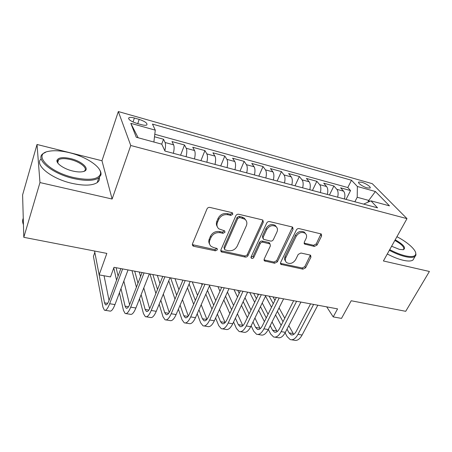 <?xml version="1.0" encoding="UTF-8"?>
<svg xmlns="http://www.w3.org/2000/svg" width="452" height="452" viewBox="0 0 452 452"><rect width="100%" height="100%" fill="white"/><g stroke="black" fill="none" stroke-linecap="round" stroke-linejoin="round"><path stroke-width="0.68" d="M232.797 214.361L232.469 212.886L231.966 212.649L209.937 207.417C208.609 207.236 207.632 207.734 206.999 208.914L192.433 243.95L192.834 245.854L193.722 246.283L215.395 250.826L217.367 249.82L217.101 248.487L213.751 247.628L211.101 246.363C209.332 244.713 208.909 242.662 209.835 240.221L211.056 237.368C213.033 233.757 216.084 232.204 220.197 232.707L222.989 233.328L224.989 232.305L224.689 230.91L218.853 228.842C216.949 227.13 216.48 224.972 217.457 222.367L218.706 219.446C220.729 215.745 223.813 214.175 227.966 214.728L230.774 215.389L232.797 214.361M217.242 226.576C216.214 224.966 216.096 223.186 216.875 221.231L218.118 218.316C220.135 214.621 223.209 213.05 227.35 213.61L230.153 214.271L232.17 213.242L232.288 212.768M192.292 244.628L214.83 249.634L216.887 248.346M209.575 244.069C208.649 242.543 208.547 240.871 209.282 239.046L210.496 236.198C212.468 232.594 215.508 231.045 219.615 231.548L222.401 232.17L224.491 230.78M58.178 161.036L56.98 161.144M361.668 182.229L358.764 182.043C357.182 182.794 362.86 186.772 367.16 187.896L370.03 188.066C371.578 187.286 365.911 183.348 361.668 182.229M314.355 246.43L317.05 245.052L321.621 235.978L321.27 233.978L299.1 228.599C297.913 228.441 296.992 228.915 296.337 230.006L280.585 262.539L280.901 264.38L302.93 269.16L305.58 267.81L310.936 257.182L310.62 255.29L310.032 255.03L300.925 253.018L298.23 254.397L295.585 259.742C293.054 263.352 290.082 264.313 286.658 262.623C285.206 261.346 284.918 259.685 285.805 257.64L296.196 236.277C298.665 232.639 301.625 231.622 305.066 233.209C306.693 234.554 307.021 236.339 306.049 238.56L304.286 242.131L304.631 244.086L314.355 246.43L313.552 245.3L316.242 243.927L321.005 233.831M39.974 182.563L112.119 199.033L101.977 160.754L37.024 144.476L39.974 182.563L23.803 237.317L106.841 253.402L99.157 274.884L110.48 276.912L114 267.318L337.571 308.88L333.214 316.903L341.503 318.389L351.204 300.749L405.715 311.309L429.4 271.471L383.403 260.968L406.992 218.632L130.752 145.487L118.328 111.554L372.25 183.665L406.992 218.632M112.119 199.033L130.752 145.487M263.313 222.209L262.883 220.141L262.228 219.841L238.724 214.254C237.447 214.084 236.486 214.57 235.842 215.723L220.87 249.945L221.243 251.837L245.21 257.069C246.43 257.205 247.346 256.736 247.967 255.662L263.313 222.209L262.612 221.096L262.787 220.073M269.545 221.576L292.082 226.932L292.67 227.198L293.065 229.237L277.353 261.855L274.647 263.233L264.51 260.934L264.177 259.075L270.398 245.882L270.03 243.939L262.962 242.21C261.742 242.063 260.821 242.538 260.182 243.628L253.764 257.476C253.092 258.465 252.278 258.713 251.329 258.222L251.086 256.911L266.725 223.017C267.369 221.892 268.313 221.412 269.545 221.576M397.444 236.989L397.02 236.532M23.803 237.317L22.6 194.919L37.024 144.476M346.046 199.417L350.549 190.563L340.61 187.834L343.593 191.168L336.842 189.326C338.175 191.072 338.452 193.688 337.661 197.179M329.446 194.987L333.898 185.992L323.717 183.196L326.581 186.529L319.66 184.642C320.943 186.388 321.18 189.026 320.378 192.563M312.439 190.445L316.841 181.308L306.399 178.444L309.145 181.777L302.043 179.845C303.264 181.591 303.473 184.252 302.659 187.834M295.003 185.789L299.354 176.512L288.653 173.574L291.263 176.901L283.98 174.918C285.139 176.664 285.302 179.354 284.483 182.981M277.132 181.015L281.426 171.59L270.449 168.579L272.918 171.901L265.448 169.867C266.539 171.613 266.663 174.325 265.838 177.998M258.81 176.122L263.036 166.545L251.775 163.454L254.097 166.771L246.43 164.681C247.447 166.426 247.532 169.161 246.696 172.89M240.006 171.105L244.17 161.37L232.61 158.194L234.774 161.505L226.904 159.358C227.842 161.104 227.887 163.867 227.04 167.641M220.717 165.952L224.802 156.053L212.937 152.799L214.937 156.098L206.852 153.895C207.711 155.635 207.711 158.42 206.852 162.245M200.914 160.663L204.925 150.601L192.738 147.256L194.558 150.544L186.252 148.279C187.026 150.019 186.981 152.827 186.105 156.708M180.58 155.234L184.506 144.996L171.986 141.561L173.619 144.838C174.342 146.572 174.263 149.397 173.387 153.313M136.572 123.306L141.465 124.679C144.035 125.362 145.815 125.47 146.793 124.989C147.691 123.323 145.165 121.452 139.205 119.384L134.397 118.023C131.781 117.317 129.961 117.204 128.944 117.684C127.995 119.339 130.538 121.215 136.572 123.306M350.549 190.563L347.791 187.552L351.481 180.246L152.471 124.091L155.279 130.148L153.878 142.03M351.481 180.246L357.391 186.495L375.403 191.518L389.471 205.858L370.951 200.841L377.556 207.835L164.974 151.064L161.776 144.171L136.284 137.261L130.803 123.323L155.279 130.148M161.714 144.154L163.528 139.239L165.082 142.51C165.754 144.194 165.675 146.945 164.844 150.776M184.506 144.996L186.252 148.279M204.925 150.601L206.852 153.895M224.802 156.053L226.904 159.358M244.17 161.37L246.43 164.681M263.036 166.545L265.448 169.867M281.426 171.59L283.98 174.918M299.354 176.512L302.043 179.845M316.841 181.308L319.66 184.642M333.898 185.992L336.842 189.326M347.791 187.552L154.793 134.272M163.528 139.239L154.499 136.764M367.815 202.242L368.775 200.405L357.199 197.27L354.876 201.778M101.977 160.754L118.328 111.554M326.711 306.863L333.214 316.903M94.575 251.029L99.157 274.884M369.708 201.394L368.775 200.405L375.403 191.518M194.473 158.94C195.343 155.087 195.371 152.284 194.558 150.544M214.994 164.421C215.847 160.618 215.83 157.844 214.937 156.098M234.967 169.754C235.808 166.003 235.746 163.251 234.774 161.505M254.414 174.947C255.244 171.246 255.143 168.517 254.097 166.771M273.353 180.009C274.178 176.353 274.036 173.647 272.918 171.901M291.811 184.936C292.625 181.325 292.444 178.647 291.263 176.901M309.801 189.738C310.609 186.179 310.388 183.523 309.145 181.777M327.344 194.422C328.141 190.908 327.886 188.275 326.581 186.529M370.951 200.841L363.623 204.112M344.452 198.993C345.238 195.518 344.955 192.908 343.593 191.168M357.199 197.27L357.391 186.495M138.159 137.77L130.803 123.323M220.712 250.679L244.572 255.883C245.792 256.024 246.707 255.555 247.329 254.482L262.612 221.096M239.752 217.502L237.741 218.525L224.559 248.498L224.825 249.826L228.26 250.696C232.255 251.154 235.238 249.634 237.221 246.125L246.317 225.825C247.374 223.152 246.905 220.955 244.899 219.226L239.752 217.502L239.108 216.384L237.102 217.406L237.741 218.525M224.446 249.069L223.972 247.312L237.102 217.406M245.826 220.147L244.244 218.107L242.018 217.073L242.667 218.192M239.108 216.384L242.018 217.073M263.996 259.872L273.946 262.058L276.647 260.685L292.489 227.085M269.878 243.837L269.33 242.792L268.657 242.487L262.273 241.063C261.064 240.916 260.137 241.385 259.51 242.475L253.114 256.295L253.764 257.476M250.984 257.216L253.114 256.295M276.974 231.927C277.907 229.695 277.545 227.881 275.889 226.492C272.273 224.763 269.211 225.78 266.708 229.548L263.098 237.34L263.482 239.317L270.567 241.063C271.771 241.21 272.692 240.741 273.336 239.65L276.974 231.927M276.438 226.977L275.166 225.373C271.556 223.644 268.499 224.661 266.008 228.424L266.708 229.548M262.94 238.407L262.409 236.198L266.008 228.424M304.083 243.103L313.552 245.3M305.473 233.548L304.281 232.102C300.84 230.509 297.891 231.526 295.427 235.153L296.196 236.277M285.523 261.081C284.427 259.81 284.28 258.273 285.076 256.482L295.427 235.153M280.398 263.346L302.168 267.991L304.812 266.64L310.354 255.137M120.859 268.59L109.005 300.49C107.712 303.812 106.536 305.258 105.485 304.823L104.514 302.834L94.824 252.385L93.428 256.386L102.926 307.134L104.401 310.185C105.966 310.84 107.717 308.688 109.661 303.727L122.645 268.923M105.22 310.315L109.633 311.016C111.237 311.677 113.017 309.535 114.977 304.591L128.052 269.929M109.039 300.388L104.05 275.76M69.625 152.742C61.195 150.68 54.172 150.211 48.562 151.335C32.171 153.996 48.562 172.031 73.942 177.591C89.14 180.659 97.96 179.546 100.395 174.24C102.581 167.681 86.801 156.872 69.625 152.742M99.519 169.636C100.858 171.647 101.31 173.472 100.881 175.105L98.768 177.918C93.988 180.93 85.665 181.15 73.789 178.58C51.81 173.749 34.199 158.663 43.375 153.437L45.663 152.279M70.648 158.624C82.693 161.37 91.185 170.093 82.931 171.647C80.298 172.195 76.919 171.992 72.8 171.037C63.964 169.02 55.85 163.392 57.037 160.2C58.477 157.477 63.014 156.951 70.648 158.624M83.637 171.461L84.253 171.105C88.389 168.511 80.275 161.816 70.501 159.55C64.952 158.268 60.975 158.336 58.568 159.754L57.568 161.07L57.986 163.257M23.447 224.644C22.402 222.288 22.34 220.164 23.267 218.271M99.4 177.41C99.79 179.489 99.056 181.212 97.214 182.58C92.423 185.653 84.106 185.93 72.258 183.41C51.313 178.856 33.855 164.607 41.2 158.821M57.46 162.477L57.76 162.415M389.726 249.628C395.251 252.572 400.432 254.629 405.258 255.804C411.546 257.182 415.038 256.651 415.733 254.216C416.71 250.374 407.794 242.255 396.918 236.712M415.62 252.555L415.987 254.973L415.094 256.397C413.405 257.651 410.128 257.725 405.263 256.623C400.319 255.425 395.014 253.318 389.347 250.301M395.206 239.792C403.574 244.611 406.303 247.916 403.387 249.707L399.466 249.402L391.613 246.244M403.048 249.764L403.54 249.498C404.687 247.334 401.788 244.312 394.85 240.43M413.959 258.358L413.021 259.985C411.32 261.262 408.037 261.358 403.178 260.273C398.235 259.092 392.946 256.99 387.302 253.979M119.435 292.766L123.458 310.422L125.131 313.468C126.854 314.14 128.713 312.033 130.713 307.151L144.052 272.906M126.029 313.609L130.232 314.276C131.99 314.954 133.877 312.857 135.888 307.993L149.318 273.884M142.109 272.545L129.927 303.93C128.594 307.202 127.351 308.614 126.193 308.168L125.091 306.179L120.995 288.63M129.6 304.733L123.842 281.076M118.074 276.087L116.119 267.708M113.774 267.923L116.559 280.155M139.51 298.789L143.47 313.62L145.335 316.666C147.205 317.355 149.166 315.298 151.222 310.49L164.895 276.777M146.307 316.818L150.307 317.451C152.211 318.146 154.194 316.101 156.262 311.309L170.02 277.731M162.793 276.387L150.307 307.292C148.94 310.513 147.629 311.891 146.375 311.434L145.143 309.445L141.126 294.693M149.652 308.733L143.781 287.941M140.561 276.528L139.289 272.019M137.984 283.172L134.707 271.166M132.001 270.663L136.419 287.201M159.172 304.213L162.991 316.745L165.036 319.779C167.037 320.485 169.093 318.474 171.201 313.739L185.19 280.551M166.07 319.943L169.884 320.547C171.918 321.259 173.997 319.253 176.122 314.541L190.185 281.483M182.947 280.133L170.178 310.564C168.771 313.733 167.398 315.084 166.053 314.615L164.703 312.626L160.827 300.162M169.217 312.479L163.325 294.071M159.935 283.466L157.347 275.375M157.511 289.472L152.872 274.545M149.968 274.002L155.895 293.461M178.404 309.162L182.032 319.79L184.246 322.818C186.377 323.542 188.524 321.57 190.682 316.908L204.965 284.229M185.343 322.994L188.97 323.564C191.139 324.293 193.309 322.332 195.473 317.688L209.83 285.133M202.581 283.788L189.541 313.75C188.105 316.875 186.67 318.197 185.241 317.711L183.778 315.733L180.105 305.162M188.303 316.021L182.461 299.625M178.93 289.704L174.992 278.658M176.636 295.167L170.619 277.844M168.749 280.833L174.98 299.117M197.219 313.739L200.609 322.756L202.982 325.785C205.242 326.519 207.474 324.592 209.677 319.999L224.232 287.811M204.146 325.965L207.598 326.513C209.886 327.254 212.135 325.338 214.35 320.762L228.972 288.692M221.717 287.342L208.428 316.863C206.965 319.937 205.474 321.231 203.954 320.739L202.389 318.762L198.959 309.789M206.931 319.4L201.191 304.727M197.535 295.382L192.247 281.862M195.36 300.382L189.1 284.025M187.478 287.839L193.659 304.286M215.604 318.01L218.74 325.66L221.271 328.677C223.644 329.429 225.955 327.542 228.203 323.016L243.012 291.303M222.486 328.87L225.774 329.389C228.175 330.141 230.503 328.265 232.763 323.756L247.634 292.161M240.379 290.811L226.859 319.897C225.362 322.926 223.813 324.191 222.22 323.688L220.553 321.717L217.384 314.106M225.107 322.626L219.508 309.45M215.751 300.608L209.496 285.89M213.677 305.207L207.508 290.399M201.502 283.585L202.067 284.969M205.841 294.179L211.943 309.066M233.582 322.016L236.441 328.491L239.119 331.497C241.605 332.265 243.99 330.418 246.278 325.954L261.324 294.71M240.391 331.7L243.515 332.192C246.029 332.96 248.43 331.124 250.724 326.683L265.832 295.546M258.578 294.195L244.837 322.858C243.317 325.841 241.718 327.084 240.052 326.57L238.289 324.604L235.396 318.163M242.865 325.728L237.419 313.863M233.571 305.456L227.441 292.048M231.593 309.71L225.537 296.229M217.932 286.641L219.966 291.241M223.83 299.97L229.819 313.518M251.148 325.807L253.73 331.254L256.544 334.254C259.137 335.034 261.595 333.22 263.917 328.83L279.189 298.026M257.872 334.463L260.838 334.932C263.454 335.712 265.929 333.915 268.262 329.536L283.59 298.845M276.33 297.495L262.392 325.745C260.844 328.689 259.199 329.903 257.459 329.384L255.606 327.423L252.996 321.999M260.205 328.711L254.934 318.016M251.007 309.987L245.012 297.727M249.114 313.931L243.187 301.608M239.204 293.337L237.758 290.325M234.006 289.63L237.503 296.998M241.441 305.315L247.312 317.699M268.324 329.406L270.624 333.955L273.567 336.949C276.257 337.734 278.782 335.96 281.138 331.632L296.619 301.269M274.94 337.164L277.76 337.61C280.472 338.401 283.014 336.638 285.381 332.322L300.913 302.066M293.659 300.716L279.528 328.57C277.957 331.474 276.268 332.661 274.46 332.135L272.522 330.18L270.206 325.649M277.149 331.598L272.059 321.931M268.064 314.247L262.222 302.993M258.137 295.122L257.555 294.009M266.251 317.92L260.465 306.614M256.414 298.704L253.64 293.28M249.747 292.551L254.674 302.332M258.685 310.281L264.414 321.643M285.116 332.825L287.127 336.599L290.195 339.576C292.981 340.379 295.568 338.638 297.958 334.367L313.631 304.433M291.613 339.802L294.292 340.226C297.1 341.028 299.704 339.299 302.1 335.039L317.824 305.213M310.575 303.863L296.263 331.327C294.67 334.186 292.941 335.35 291.071 334.819L289.048 332.87L287.026 329.124M293.704 334.401L288.805 325.655M284.754 318.27L279.065 307.902M274.923 300.354L273.019 296.879M283.008 321.705L277.37 311.292M273.268 303.71L269.183 296.167M265.539 296.15L271.494 307.303M275.562 314.925L281.144 325.383M173.619 144.838L165.082 142.51M133.024 122.006L134.397 118.023M137.73 123.633L139.205 119.384M227.35 213.61L227.966 214.728M218.118 218.316L218.706 219.446M216.875 221.231L217.457 222.367M222.401 232.17L222.989 233.328M219.615 231.548L220.197 232.707M210.496 236.198L211.056 237.368M209.282 239.046L209.835 240.221M214.83 249.634L215.395 250.826M193.207 245.086L193.722 246.283M230.153 214.271L230.774 215.389M247.329 254.482L247.967 255.662M244.572 255.883L245.21 257.069M221.474 251.029L222.051 252.216M223.972 247.312L224.559 248.498M292.303 228.124L293.065 229.237M276.647 260.685L277.353 261.855M273.946 262.058L274.647 263.233M264.539 260.081L265.217 261.262M268.657 242.487L269.358 243.634M262.273 241.063L262.962 242.21M259.51 242.475L260.182 243.628M262.409 236.198L263.098 237.34M304.433 243.221L305.219 244.351M285.076 256.482L285.805 257.64M310.151 256.035L310.936 257.182M304.812 266.64L305.58 267.81M302.168 267.991L302.93 269.16M280.856 263.51L281.568 264.686M320.796 234.87L321.621 235.978M316.242 243.927L317.05 245.052M109.661 303.727L114.977 304.591M104.514 302.834L107.666 303.343M130.713 307.151L135.888 307.993M125.091 306.179L128.532 306.744M151.222 310.49L156.262 311.309M145.143 309.445L148.866 310.049M171.201 313.739L176.122 314.541M164.703 312.626L168.686 313.276M190.682 316.908L195.473 317.688M183.778 315.733L188.009 316.423M209.677 319.999L214.35 320.762M202.389 318.762L206.852 319.491M228.203 323.016L232.763 323.756M220.553 321.717L225.028 322.445M246.278 325.954L250.724 326.683M238.289 324.604L242.656 325.316M263.917 328.83L268.262 329.536M255.606 327.423L259.872 328.118M281.138 331.632L285.381 332.322M272.522 330.18L276.692 330.858M297.958 334.367L302.1 335.039M289.048 332.87L293.122 333.531M358.538 182.478L358.764 182.043M128.594 118.706L128.944 117.684M192.326 244.662L192.834 245.854M220.712 250.736L221.243 251.837M244.244 218.107L244.899 219.226M264.013 260.07L264.51 260.934M269.33 242.792L270.03 243.939M250.973 257.567L251.329 258.222M275.166 225.373L275.889 226.492M304.134 243.368L304.631 244.086M304.281 232.102L305.066 233.209M280.421 263.589L280.901 264.38M105.485 304.823L106.028 304.914M97.214 182.58L98.768 177.918M58.568 159.754L57.692 162.641M57.568 161.07L57.037 160.2M100.395 174.24L100.881 175.105M413.021 259.985L415.094 256.397M415.733 254.216L415.987 254.973M126.193 308.168L126.786 308.264M146.375 311.434L147.019 311.535M166.053 314.615L166.737 314.722M185.241 317.711L185.97 317.829M203.954 320.739L204.728 320.863M222.22 323.688L223.028 323.818M240.052 326.57L240.893 326.711M257.459 329.384L258.335 329.525M274.46 332.135L275.37 332.282M291.071 334.819L292.009 334.972"/></g></svg>
